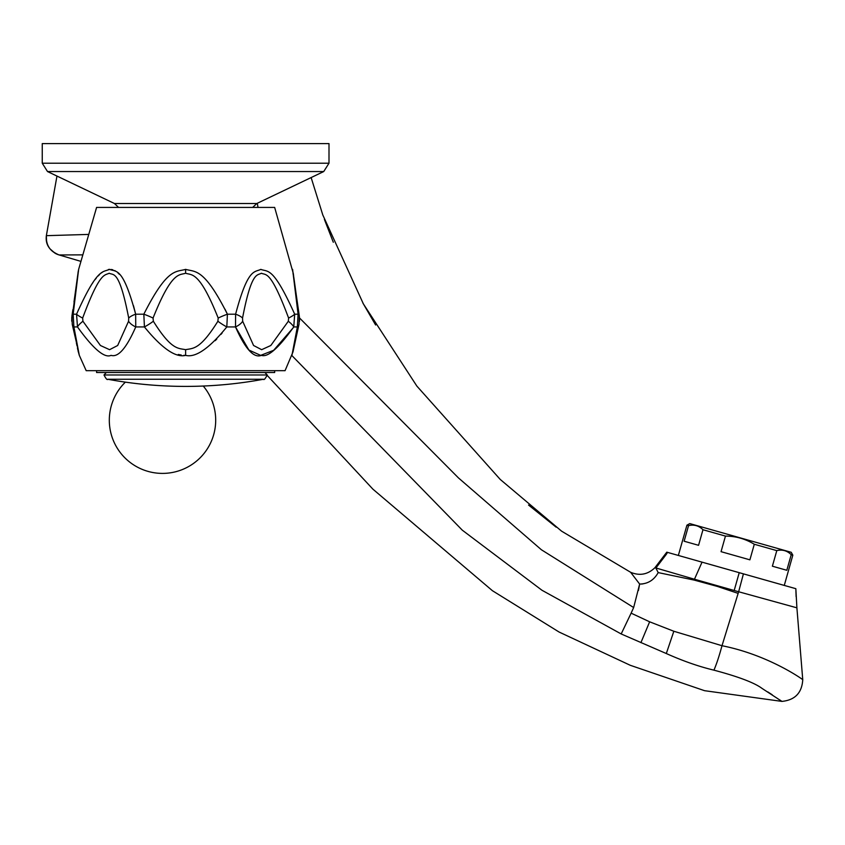 <?xml version="1.0" encoding="UTF-8"?>
<svg xmlns="http://www.w3.org/2000/svg" width="845" height="845" viewBox="0 0 845 845"><rect width="100%" height="100%" fill="white"/><g stroke="black" fill="none" stroke-linecap="round" stroke-linejoin="round"><path stroke-width="1.27" d="M252.908 143.597L256.531 143.597M245.061 143.597L242.969 143.597M64.917 143.597L100.333 143.597M88.767 234.414L46.359 235.67L56.964 176.056L46.359 235.67C45.873 245.24 50.13 251.662 59.118 254.958L82.842 254.873M779.65 699.861L781.942 701.403L704.529 690.682L630.275 665.29L559.052 632.018L492.445 590.718L372.909 489.17L267.2 375.412M738.15 593.38L717.289 586.409L694.199 580.092L694.463 579.226L654.938 567.692L666.789 552.176L795.842 588.69L796.898 607.83L738.646 591.753L722 645.717C768.929 655.033 803.437 679.908 802.75 679.707C801.958 692.837 795.029 700.061 781.942 701.403L762.053 688.421C754.522 682.781 738.477 676.687 713.93 670.159C698.984 666.589 683.109 661.054 666.304 653.534L621.181 633.961L541.994 590.275L462.31 530.185L291.863 355.534M80.951 261.39L58.125 254.651M767.82 691.939L772.235 694.78M796.898 607.83L802.75 679.707M795.842 588.701L796.117 596.633L795.842 588.69L743.42 573.861L738.646 591.753L734.189 590.497L694.463 579.226L702.037 562.147M663.927 556.57L666.789 552.176L667.635 552.419L655.878 568.03L654.938 567.692C647.83 574.526 639.739 576.058 630.655 572.308L639.644 584.064L633.655 607.544L631.12 613.164L649.636 621.804L673.835 631.257L722 645.717C719.19 656.121 716.497 664.265 713.93 670.159M701.72 562.062L784.276 585.427L792.832 555.165L791.216 554.7C787.17 550.676 782.364 549.313 776.798 550.623L754.3 544.254C745.448 538.867 735.826 536.142 725.454 536.089L702.966 529.73C698.91 525.696 694.104 524.333 688.538 525.643L686.922 525.189L678.355 555.45M666.536 554.056L655.878 568.03L658.192 572.593L694.199 580.092M658.192 572.593C654.009 580.114 647.83 583.937 639.644 584.064L638.429 590.518M666.304 653.534L673.835 631.257M621.181 633.961L631.12 613.164M299.521 317.963L458.412 477.869L541.391 549.757L633.655 607.544M257.292 203.275L258.021 207.416M324.385 219.394L333.31 242.261M362.875 303.006L375.624 325.008M528.547 505.046L556.168 527.174M642.939 583.895L641.355 584.053M776.798 550.623L772.383 566.203L786.811 570.28L791.216 554.7M725.454 536.089L721.049 551.669L749.895 559.834L754.3 544.254M688.538 525.643L684.133 541.222L698.561 545.31L702.966 529.73M686.922 525.189L689.773 523.594L791.237 552.303L792.832 555.165M299.31 315.998A13.879 5.408 -8.5 0 0 298.084 314.203L292.602 269.375L298.084 314.203L297.355 326.93L291.937 355.354L297.355 326.93L293.754 326.93C278.554 348.151 267.77 357.625 261.411 355.354C253.87 358.438 245.23 348.964 235.501 326.93L235.597 314.203C247.923 267.812 254.429 272.544 260.809 269.375C268.192 272.27 272.956 266.059 294.694 314.203L293.754 326.93A13.879 3.496 -147.5 0 0 288.325 321.248L270.801 345.51L261.654 349.682L253.574 345.499L242.673 321.248L242.547 318.058C251.62 270.727 257.387 275.724 261.38 273.231C266.101 275.544 270.421 269.47 288.599 318.058L288.325 321.248M293.152 327.839L273.664 350.305L260.661 355.365L248.895 350.041L235.501 326.93A13.879 7.214 -17.2 0 0 242.673 321.248M150.938 322.97A13.879 2.63 -33.8 0 1 144.421 326.93L143.83 314.203C167.447 267.464 175.897 272.227 185.625 269.365C195.385 272.174 203.93 267.664 227.411 314.203L226.819 326.93C209.275 348.446 195.544 357.921 185.625 355.365L185.646 355.365C175.697 357.921 161.965 348.446 144.421 326.93A13.879 2.63 -33.8 0 0 153.346 321.248L153.061 318.058C172.105 270.294 179.605 275.481 185.625 273.22C191.646 275.481 199.135 270.294 218.19 318.058L217.894 321.248C199.747 350.295 193.019 348.108 185.625 349.682C178.232 348.108 171.503 350.305 153.346 321.248M78.025 350.781L79.314 355.365L86.19 370.68L285.061 370.68L292.972 351.964L298.993 324.374L299.331 316.104M215.211 340.641L216.785 339.046L215.211 340.641M220.989 334.366L222.14 332.983L220.989 334.366M298.084 314.203L294.694 314.203A13.879 2.493 157.8 0 1 288.599 318.058M218.19 318.058A13.879 1.891 156.8 0 1 227.411 314.203L235.597 314.203A13.879 5.165 11.1 0 1 242.547 318.058M235.501 326.93L226.819 326.93A13.879 2.63 -146.2 0 1 217.894 321.248M82.652 318.058A13.879 2.493 22.2 0 1 76.546 314.203L73.166 314.203L78.638 269.375L73.166 314.203L73.895 326.93L79.314 355.354L73.895 326.93L77.486 326.93L76.546 314.203C97.376 267.833 102.446 272.534 109.512 269.375C116.24 272.27 122.726 266.059 135.654 314.203L135.749 326.93C126.444 348.151 118.215 357.625 111.054 355.354C104.526 358.438 93.33 348.964 77.486 326.93A13.879 3.496 -32.5 0 1 82.926 321.248L82.652 318.058C100.016 271.34 104.738 275.618 109.237 273.231C113.473 275.65 119.156 268.953 128.704 318.058L128.567 321.248L117.666 345.499L109.586 349.682L100.449 345.51L82.926 321.248L82.652 318.058C100.016 271.34 104.738 275.618 109.237 273.231C113.473 275.65 119.156 268.953 128.704 318.058L128.567 321.248L117.666 345.499L109.586 349.682L100.449 345.51L82.926 321.248A13.879 3.496 -32.5 0 0 78.089 325.959M178.295 354.456L181.274 355.048M185.625 355.365L183.851 355.312L185.646 355.365L185.625 349.682M297.355 326.93A13.879 7.573 13.1 0 0 298.993 324.374L299.067 324.036M292.75 270.664L292.866 271.741M293.035 273.273L293.152 274.319M226.935 313.178L224.981 309.164M71.709 320.487L78.638 269.365L96.594 207.416L274.657 207.416L293.31 273.526M135.654 314.203A13.879 5.165 168.9 0 0 128.704 318.058A13.879 5.165 168.9 0 1 135.654 314.203L143.83 314.203A13.879 1.891 23.2 0 1 153.061 318.058M144.421 326.93L135.749 326.93A13.879 7.214 -162.8 0 1 128.567 321.248M73.166 314.203A13.879 5.408 -171.5 0 0 71.931 315.998M73.895 326.93A13.879 7.573 166.9 0 1 72.248 324.374L78.089 349.682M119.43 274.382L117.74 272.692M116.325 271.562L114.624 270.527M112.913 269.819L111.329 269.46M109.934 269.365L108.413 269.492M103.132 271.657L101.411 272.924L103.132 271.657M99.636 274.467L98.126 275.998L99.636 274.467M96.404 277.942L95.02 279.684L96.404 277.942M93.151 282.241L91.989 283.962L93.151 282.241M78.384 271.741L78.5 270.664M185.625 143.597L329.001 143.597L329.001 163.201L42.25 163.201L47.51 171.546L323.73 171.546L329.001 163.201L323.73 171.546L256.796 203.518L114.455 203.518L47.51 171.546L42.25 163.201L42.25 143.597L185.625 143.597M73.093 313.939L73.716 309.175M274.657 370.68L274.657 372.529L96.594 372.529L96.594 370.68M78.089 310.633L78.511 309.682M133.468 305.658L135.591 313.939M739.227 572.678L734.189 590.497M640.911 642.665L649.636 621.804M185.625 269.365L185.625 273.22M264.939 372.529L267.242 374.969C265.256 378.792 263.999 380.229 263.471 379.257C263.999 380.229 265.256 378.792 267.242 374.969L103.998 374.969L106.312 372.529L103.998 374.969C105.984 378.792 107.241 380.229 107.78 379.257A427.686 427.686 0 0 0 263.471 379.257L107.78 379.257C107.241 380.229 105.984 378.792 103.998 374.969M59.118 254.968C49.506 250.923 45.25 244.501 46.359 235.67L46.538 241.247M50.056 248.916L55.073 253.257M55.717 253.606L57.439 254.398M660.135 561.661L654.928 567.692M311.129 177.566L322.811 214.989L363.382 303.904L416.849 386.07L500.261 479.464L561.64 531.199L630.655 572.297L561.64 531.199L500.261 479.464L416.849 386.07L363.382 303.904L322.811 214.989L311.129 177.566M299.457 317.171L299.479 321.353M294.852 342.996L293.215 350.781M293.035 351.678L293.152 349.682M299.31 316.009L293.152 273.22M297.208 301.686L293.743 276.79M293.616 275.797L293.373 273.96M71.92 316.104L72.892 309.576L71.931 316.009L72.258 324.374L73.663 330.543M74.582 334.652L74.709 335.243M76.42 343.112L76.969 345.658M77.476 348.119L77.825 349.798M252.666 207.416L256.796 203.518M118.575 207.416L114.455 203.518M73.99 302.014L77.877 273.96M75.881 288.684L76.356 285.209L75.881 288.684M76.81 281.892L77.244 278.692L76.81 281.892M77.835 274.224L78.089 273.22M71.793 317.171L71.762 321.248M72.258 324.374L73.378 329.296M78.638 269.365L78.131 272.048M78.131 271.995L78.215 271.425M77.93 273.526L78.12 272.079M125.366 382.141A53.182 53.182 0 0 0 162.493 473.401A53.182 53.182 0 0 0 203.254 386.038"/></g></svg>
